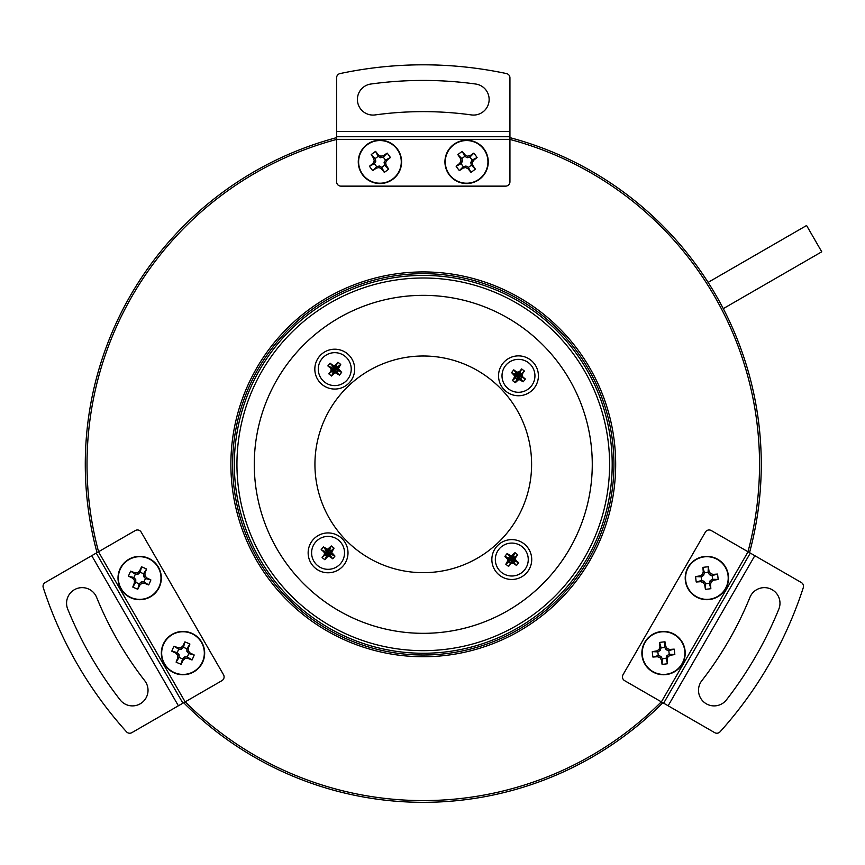<?xml version="1.0" encoding="UTF-8"?>
<svg xmlns="http://www.w3.org/2000/svg" width="865" height="865" viewBox="0 0 865 865"><rect width="100%" height="100%" fill="white"/><g stroke="black" fill="none" stroke-linecap="round" stroke-linejoin="round"><path stroke-width="1.3" d="M772.186 589.725A15.602 15.602 0 0 0 749.933 597.347A352.725 352.725 0 0 1 701.796 680.723A15.602 15.602 0 0 0 704.543 702.618A15.602 15.602 0 0 0 726.438 699.871A383.93 383.93 0 0 0 778.835 609.111A15.602 15.602 0 0 0 772.186 589.725M668.148 705.786L714.674 732.644A4.336 4.336 0 0 0 720.069 731.801A399.543 399.543 0 0 0 803.293 587.627A4.336 4.336 0 0 0 801.347 582.545L754.81 555.676L668.148 705.786L663.65 703.191L661.39 701.883L748.063 551.773L711.279 530.548A4.336 4.336 0 0 0 705.364 532.126L623.027 674.732A4.336 4.336 0 0 0 624.616 680.658L661.39 701.883M748.063 551.773L754.81 555.676M663.65 703.191L750.312 553.081M140.227 703.807A15.602 15.602 0 0 0 144.747 680.723A352.725 352.725 0 0 1 96.61 597.347A15.602 15.602 0 0 0 76.282 588.784A15.602 15.602 0 0 0 67.719 609.111A383.93 383.93 0 0 0 120.116 699.871A15.602 15.602 0 0 0 140.227 703.807M91.733 555.676L45.207 582.545A4.336 4.336 0 0 0 43.25 587.627A399.543 399.543 0 0 0 126.485 731.801A4.336 4.336 0 0 0 131.869 732.644L178.395 705.786L91.733 555.676L98.491 551.773L185.153 701.883L221.927 680.658A4.336 4.336 0 0 0 223.516 674.732L141.19 532.126A4.336 4.336 0 0 0 135.264 530.548L98.491 551.773M185.153 701.883L178.395 705.786M96.242 553.081L182.904 703.191M357.407 99.475A15.602 15.602 0 0 0 375.14 114.926A352.725 352.725 0 0 1 471.414 114.926A15.602 15.602 0 0 0 488.995 101.605A15.602 15.602 0 0 0 475.664 84.024A383.93 383.93 0 0 0 370.88 84.024A15.602 15.602 0 0 0 357.407 99.475M509.939 131.545L509.939 77.818A4.336 4.336 0 0 0 506.512 73.579A399.543 399.543 0 0 0 340.042 73.579A4.336 4.336 0 0 0 336.604 77.818L336.604 131.545L509.939 131.545L509.939 139.341L336.604 139.341L336.604 181.812A4.336 4.336 0 0 0 340.94 186.137L505.603 186.137A4.336 4.336 0 0 0 509.939 181.812L509.939 139.341M336.604 139.341L336.604 131.545M509.939 136.746L336.604 136.746M463.467 182.98A21.333 21.333 0 0 0 487.709 165.02A21.333 21.333 0 0 0 469.749 140.779A21.333 21.333 0 0 0 445.507 158.738A21.333 21.333 0 0 0 463.467 182.98M473.609 160.306L472.128 160.079L477.091 157.506A34.665 3.049 142.5 0 1 473.609 160.306A34.632 3.947 119.5 0 1 472.29 162.717A34.632 3.947 77.5 0 1 472.852 165.42A34.665 3.049 54.5 0 1 475.361 169.118L471.36 165.193L468.397 167.399L465.986 166.037L463.283 166.631L461.088 163.669L462.451 161.258L461.845 158.554L464.808 156.36L467.23 157.722L469.933 157.116L472.128 160.079L470.765 162.49L471.36 165.193L472.852 165.42M470.982 172.362A34.665 3.049 -127.5 0 1 468.181 168.88L468.397 167.399L470.982 172.362A34.341 15.321 -36.5 0 0 475.361 169.118M468.181 168.88A34.632 3.947 -150.5 0 1 465.759 167.551A34.632 3.947 167.5 0 1 463.067 168.124A34.665 3.049 144.5 0 1 459.369 170.632L463.283 166.631L463.067 168.124M456.125 166.253A34.665 3.049 -37.5 0 1 459.596 163.453L461.088 163.669L456.125 166.253A34.341 15.321 53.5 0 0 459.369 170.632M459.596 163.453A34.632 3.947 -60.5 0 1 460.926 161.031L462.451 161.258M463.413 183.304A21.668 21.668 0 0 1 445.172 158.684A21.668 21.668 0 0 1 469.792 140.444A21.668 21.668 0 0 1 488.033 165.064A21.668 21.668 0 0 1 463.413 183.304A21.668 21.668 0 0 1 445.172 158.684A21.668 21.668 0 0 1 469.792 140.444M159.517 570.208A21.333 21.333 0 0 0 131.837 558.195A21.333 21.333 0 0 0 119.824 585.865A21.333 21.333 0 0 0 147.504 597.877A21.333 21.333 0 0 0 159.517 570.208M134.799 572.76L135.362 574.155L130.637 571.149A34.665 3.049 22.5 0 1 134.799 572.76A34.632 3.947 -0.5 0 1 137.567 572.695A34.632 3.947 -42.5 0 1 139.611 570.857A34.665 3.049 -65.5 0 1 141.557 566.835L140.173 572.252L143.558 573.722L143.579 576.501L145.45 578.534L143.979 581.918L141.211 581.95L139.168 583.821L135.783 582.35L135.762 579.582L133.891 577.539L135.362 574.155L138.13 574.133L140.173 572.252L139.611 570.857M146.563 569.008A34.665 3.049 112.5 0 1 144.952 573.171L143.558 573.722L146.563 569.008A34.341 15.321 -156.5 0 0 141.557 566.835M144.952 573.171A34.632 3.947 89.5 0 1 145.006 575.928A34.632 3.947 47.5 0 1 146.855 577.982A34.665 3.049 24.5 0 1 150.878 579.928L145.45 578.534L146.855 577.982M148.704 584.935A34.665 3.049 -157.5 0 1 144.531 583.324L143.979 581.918L148.704 584.935A34.341 15.321 -66.5 0 0 150.878 579.928M144.531 583.324A34.632 3.947 179.5 0 1 141.774 583.378L141.211 581.95M159.82 570.089A21.668 21.668 0 0 1 147.623 598.191A21.668 21.668 0 0 1 119.521 585.994A21.668 21.668 0 0 1 131.718 557.882A21.668 21.668 0 0 1 159.82 570.089A21.668 21.668 0 0 1 147.623 598.191A21.668 21.668 0 0 1 119.521 585.994M376.805 182.98A21.333 21.333 0 0 0 401.046 165.02A21.333 21.333 0 0 0 383.087 140.779A21.333 21.333 0 0 0 358.845 158.738A21.333 21.333 0 0 0 376.805 182.98M386.947 160.306L385.466 160.079L390.429 157.506A34.665 3.049 142.5 0 1 386.947 160.306A34.632 3.947 119.5 0 1 385.617 162.717A34.632 3.947 77.5 0 1 386.19 165.42A34.665 3.049 54.5 0 1 388.699 169.118L384.698 165.193L381.735 167.399L379.324 166.037L376.621 166.631L374.426 163.669L375.788 161.258L375.183 158.554L378.146 156.36L380.557 157.722L383.26 157.116L385.466 160.079L384.103 162.49L384.698 165.193L386.19 165.42M384.32 172.362A34.665 3.049 -127.5 0 1 381.519 168.88L381.735 167.399L384.32 172.362A34.341 15.321 -36.5 0 0 388.699 169.118M381.519 168.88A34.632 3.947 -150.5 0 1 379.097 167.551A34.632 3.947 167.5 0 1 376.394 168.124A34.665 3.049 144.5 0 1 372.707 170.632L376.621 166.631L376.394 168.124M369.452 166.253A34.665 3.049 -37.5 0 1 372.934 163.453L374.426 163.669L369.452 166.253A34.341 15.321 53.5 0 0 372.707 170.632M372.934 163.453A34.632 3.947 -60.5 0 1 374.264 161.031L375.788 161.258M376.751 183.304A21.668 21.668 0 0 1 358.51 158.684A21.668 21.668 0 0 1 383.13 140.444A21.668 21.668 0 0 1 401.371 165.064A21.668 21.668 0 0 1 376.751 183.304A21.668 21.668 0 0 1 358.51 158.684A21.668 21.668 0 0 1 383.13 140.444M202.843 645.258A21.333 21.333 0 0 0 175.173 633.245A21.333 21.333 0 0 0 163.161 660.925A21.333 21.333 0 0 0 190.83 672.938A21.333 21.333 0 0 0 202.843 645.258M178.136 647.809L178.687 649.204L173.973 646.198A34.665 3.049 22.5 0 1 178.136 647.809A34.632 3.947 -0.5 0 1 180.893 647.755A34.632 3.947 -42.5 0 1 182.947 645.906A34.665 3.049 -65.5 0 1 184.894 641.884L183.499 647.312L186.883 648.782L186.916 651.55L188.786 653.594L187.316 656.978L184.548 657L182.504 658.87L179.12 657.411L179.087 654.632L177.217 652.588L178.687 649.204L181.455 649.183L183.499 647.312L182.947 645.906M189.9 644.057A34.665 3.049 112.5 0 1 188.289 648.231L186.883 648.782L189.9 644.057A34.341 15.321 -156.5 0 0 184.894 641.884M188.289 648.231A34.632 3.947 89.5 0 1 188.343 650.988A34.632 3.947 47.5 0 1 190.181 653.043A34.665 3.049 24.5 0 1 194.203 654.978L188.786 653.594L190.181 653.043M192.03 659.984A34.665 3.049 -157.5 0 1 187.867 658.373L187.316 656.978L192.03 659.984A34.341 15.321 -66.5 0 0 194.203 654.978M187.867 658.373A34.632 3.947 179.5 0 1 185.11 658.427L184.548 657M203.156 645.139A21.668 21.668 0 0 1 190.96 673.251A21.668 21.668 0 0 1 162.847 661.044A21.668 21.668 0 0 1 175.054 632.942A21.668 21.668 0 0 1 203.156 645.139A21.668 21.668 0 0 1 190.96 673.251A21.668 21.668 0 0 1 162.847 661.044M690.173 564.769A21.333 21.333 0 0 0 693.611 594.742A21.333 21.333 0 0 0 723.583 591.303A21.333 21.333 0 0 0 720.145 561.331A21.333 21.333 0 0 0 690.173 564.769M704.737 584.891L705.667 583.713L705.418 589.303A34.665 3.049 -97.5 0 1 704.737 584.891A34.632 3.947 -120.5 0 1 703.31 582.534A34.632 3.947 -162.5 0 1 700.682 581.68A34.665 3.049 174.5 0 1 696.228 582.004L701.623 580.501L701.201 576.836L703.591 575.42L704.424 572.781L708.089 572.36L709.495 574.749L712.133 575.582L712.555 579.247L710.165 580.653L709.343 583.291L705.667 583.713L704.261 581.334L701.623 580.501L700.682 581.68M695.611 576.587A34.665 3.049 -7.5 0 1 700.023 575.895L701.201 576.836L695.611 576.587A34.341 15.321 83.5 0 0 696.228 582.004M700.023 575.895A34.632 3.947 -30.5 0 1 702.38 574.468A34.632 3.947 -72.5 0 1 703.245 571.841A34.665 3.049 -95.5 0 1 702.91 567.386L704.424 572.781L703.245 571.841M708.338 566.77A34.665 3.049 82.5 0 1 709.019 571.181L708.089 572.36L708.338 566.77A34.341 15.321 173.5 0 0 702.91 567.386M709.019 571.181A34.632 3.947 59.5 0 1 710.446 573.538L709.495 574.749M689.913 564.564A21.668 21.668 0 0 1 720.35 561.071A21.668 21.668 0 0 1 723.843 591.519A21.668 21.668 0 0 1 693.406 595.001A21.668 21.668 0 0 1 689.913 564.564A21.668 21.668 0 0 1 720.35 561.071A21.668 21.668 0 0 1 723.843 591.519M344.421 550.94A16.467 16.467 0 0 0 326.148 536.505A16.467 16.467 0 0 0 311.714 554.768A16.467 16.467 0 0 0 329.987 569.213A16.467 16.467 0 0 0 344.421 550.94M509.874 543.188A16.467 16.467 0 0 0 495.44 561.461A16.467 16.467 0 0 0 513.713 575.895A16.467 16.467 0 0 0 528.147 557.622A16.467 16.467 0 0 0 509.874 543.188M502.122 377.735A16.467 16.467 0 0 0 520.395 392.169A16.467 16.467 0 0 0 534.83 373.896A16.467 16.467 0 0 0 516.556 359.462A16.467 16.467 0 0 0 502.122 377.735M336.669 385.487A16.467 16.467 0 0 0 351.114 367.214A16.467 16.467 0 0 0 332.841 352.779A16.467 16.467 0 0 0 318.396 371.053A16.467 16.467 0 0 0 336.669 385.487M708.111 282.379L806.58 225.516L807.002 226.241L821.75 251.791L723.27 308.643L722.956 308.037M708.121 282.401L708.554 283.082L708.121 282.401M533.078 362.24A19.938 19.938 0 0 1 532.051 390.418A19.938 19.938 0 0 1 503.884 389.391A19.938 19.938 0 0 1 504.901 361.213A19.938 19.938 0 0 1 533.078 362.24M349.352 355.558A19.938 19.938 0 0 1 348.325 383.725A19.938 19.938 0 0 1 320.158 382.708A19.938 19.938 0 0 1 321.185 354.531A19.938 19.938 0 0 1 349.352 355.558M342.67 539.284A19.938 19.938 0 0 1 341.643 567.451A19.938 19.938 0 0 1 313.476 566.424A19.938 19.938 0 0 1 314.503 538.257A19.938 19.938 0 0 1 342.67 539.284M526.396 545.966A19.938 19.938 0 0 1 525.369 574.133A19.938 19.938 0 0 1 497.191 573.117A19.938 19.938 0 0 1 498.218 544.939A19.938 19.938 0 0 1 526.396 545.966M547.037 349.265A168.999 168.999 0 0 1 538.354 588.103A168.999 168.999 0 0 1 299.506 579.409A168.999 168.999 0 0 1 308.2 340.572A168.999 168.999 0 0 1 547.037 349.265A168.999 168.999 0 0 0 266.496 401.263A168.999 168.999 0 0 1 486.346 307.551M343.935 538.106A108.33 108.33 0 0 0 497.04 543.674A108.33 108.33 0 0 0 502.608 390.569A108.33 108.33 0 0 0 349.503 385.001A108.33 108.33 0 0 0 343.935 538.106M492.823 291.473A186.332 186.332 0 0 0 250.407 394.786A186.332 186.332 0 0 0 353.731 637.202A186.332 186.332 0 0 0 596.136 533.878A186.332 186.332 0 0 0 492.823 291.473A186.332 186.332 0 0 1 596.136 533.878A186.332 186.332 0 0 1 353.731 637.202M360.197 621.124A168.999 168.999 0 0 1 299.506 579.409A168.999 168.999 0 0 0 580.058 527.412M747.976 551.729A336.258 336.258 0 0 0 509.939 139.438M336.604 139.438A336.258 336.258 0 0 0 98.567 551.729M97.021 552.627A337.988 337.988 0 0 1 336.604 137.643M509.939 137.643A337.988 337.988 0 0 1 749.533 552.627M615.675 464.332A192.398 192.398 0 0 1 423.277 656.73A192.398 192.398 0 0 1 230.879 464.332A192.398 192.398 0 0 1 423.277 271.934A192.398 192.398 0 0 1 615.675 464.332M232.609 464.332A190.668 190.668 0 0 0 423.277 655A190.668 190.668 0 0 0 613.934 464.332A190.668 190.668 0 0 0 423.277 273.675A190.668 190.668 0 0 0 232.609 464.332M680.247 666.364A21.333 21.333 0 0 0 676.819 636.391A21.333 21.333 0 0 0 646.847 639.819A21.333 21.333 0 0 0 650.275 669.791A21.333 21.333 0 0 0 680.247 666.364M646.577 639.613A21.668 21.668 0 0 1 677.025 636.132A21.668 21.668 0 0 1 680.506 666.569A21.668 21.668 0 0 1 650.069 670.061A21.668 21.668 0 0 1 646.577 639.613A21.668 21.668 0 0 0 650.069 670.061A21.668 21.668 0 0 0 680.506 666.569M652.275 651.637A34.665 3.049 -7.5 0 1 656.686 650.945A34.632 3.947 -30.5 0 1 659.054 649.518A34.632 3.947 -72.5 0 1 659.909 646.901A34.665 3.049 -95.5 0 1 659.584 642.446L661.087 647.831L664.752 647.42L665.001 641.819A34.665 3.049 82.5 0 1 665.693 646.241L664.752 647.42L666.158 649.799L668.807 650.631L669.229 654.297L666.839 655.702L666.007 658.351L662.341 658.773L662.093 664.363A34.665 3.049 -97.5 0 1 661.401 659.952A34.632 3.947 -120.5 0 1 659.973 657.584A34.632 3.947 -162.5 0 1 657.357 656.73A34.665 3.049 174.5 0 1 652.902 657.054L658.287 655.551L657.865 651.886L652.275 651.637A34.341 15.321 83.5 0 0 652.902 657.054M665.001 641.819A34.341 15.321 173.5 0 0 659.584 642.446M665.693 646.241A34.632 3.947 59.5 0 1 667.12 648.599A34.632 3.947 17.5 0 1 669.737 649.453A34.665 3.049 -5.5 0 1 674.192 649.128L668.807 650.631L669.737 649.453M674.819 654.546A34.665 3.049 172.5 0 1 670.397 655.238L669.229 654.297L674.819 654.546A34.341 15.321 -96.5 0 0 674.192 649.128M670.397 655.238A34.632 3.947 149.5 0 1 668.04 656.665A34.632 3.947 107.5 0 1 667.185 659.281A34.665 3.049 84.5 0 1 667.51 663.736L666.007 658.351L667.185 659.281M662.093 664.363A34.341 15.321 -6.5 0 0 667.51 663.736M667.12 648.599L666.158 649.799M668.04 656.665L666.839 655.702M661.401 659.952L662.341 658.773L660.936 656.384L658.287 655.551L657.357 656.73M659.973 657.584L660.936 656.384M656.686 650.945L657.865 651.886L660.255 650.48L661.087 647.831L659.909 646.901M659.054 649.518L660.255 650.48M662.871 702.737A337.988 337.988 0 0 1 183.683 702.737M185.24 701.839A336.258 336.258 0 0 0 661.314 701.839M330.344 367.96L331.176 369.55L330.733 371.29L328.786 373.842L331.555 376.026L335.177 372.707L339.469 375.096L341.653 372.339L338.334 368.717L340.724 364.414L337.956 362.24L335.923 364.716L334.755 369.128L334.452 366.511L336.042 365.668L337.826 367.084L337.382 368.825L338.215 370.415L336.799 372.199L335.058 371.755L333.468 372.588L331.684 371.182L332.128 369.442L331.295 367.852L332.711 366.068L334.452 366.511L334.333 365.56L332.593 365.117L334.755 369.128L327.857 365.927L330.344 367.96L331.295 367.852M331.176 369.55L334.755 369.128L328.786 373.842M331.555 376.026L334.755 369.128L335.177 372.707M336.918 373.15L334.755 369.128L341.653 372.339M338.334 368.717L334.755 369.128L340.724 364.414M337.956 362.24L336.042 365.668M335.923 364.716L334.333 365.56M332.593 365.117L330.041 363.17L327.857 365.927M332.711 366.068L330.041 363.17M330.733 371.29L331.684 371.182M333.587 373.539L333.468 372.588M336.799 372.199L339.469 375.096M339.167 370.307L338.215 370.415M338.777 366.976L337.826 367.084M519.649 371.409L518.059 372.242L516.318 371.799L513.767 369.852L511.583 372.61L514.902 376.232L512.513 380.535L515.27 382.708L518.892 379.389L523.195 381.779L525.369 379.021L522.893 376.989L518.481 375.821L521.098 375.507L521.941 377.097L520.525 378.881L518.784 378.438L517.194 379.281L515.41 377.864L515.854 376.124L515.021 374.534L516.427 372.75L518.167 373.193L519.757 372.361L521.552 373.767L521.098 375.507L522.049 375.399L522.492 373.658L521.552 373.767L518.481 375.821L521.682 368.923L519.649 371.409L519.757 372.361M518.059 372.242L518.481 375.821L513.767 369.852M511.583 372.61L518.481 375.821L514.902 376.232M514.459 377.973L518.481 375.821L515.27 382.708M518.892 379.389L518.481 375.821L523.195 381.779M525.369 379.021L521.941 377.097M522.893 376.989L522.049 375.399M522.492 373.658L524.45 371.107L521.682 368.923M521.552 373.767L524.45 371.107M516.318 371.799L516.427 372.75M514.07 374.642L515.021 374.534M515.41 377.864L512.513 380.535M517.302 380.232L517.194 379.281M520.633 379.832L520.525 378.881M516.2 560.715L515.367 559.114L515.81 557.374L517.757 554.822L514.999 552.638L511.377 555.957L507.074 553.568L504.901 556.336L508.22 559.958L505.83 564.25L508.588 566.434L510.62 563.948L511.788 559.536L512.102 562.163L510.512 562.996L508.728 561.59L509.171 559.85L508.328 558.26L509.745 556.465L511.485 556.909L513.075 556.076L514.859 557.493L514.416 559.233L515.248 560.823L513.842 562.607L512.102 562.163L512.21 563.115L513.951 563.558L513.842 562.607L511.788 559.536L518.686 562.747L516.2 560.715L515.248 560.823M515.367 559.114L511.788 559.536L517.757 554.822M514.999 552.638L511.788 559.536L511.377 555.957M509.636 555.514L511.788 559.536L504.901 556.336M508.22 559.958L511.788 559.536L505.83 564.25M508.588 566.434L510.512 562.996M510.62 563.948L512.21 563.115M513.951 563.558L516.513 565.505L518.686 562.747M513.842 562.607L516.513 565.505M515.81 557.374L514.859 557.493M512.967 555.125L513.075 556.076M509.745 556.465L507.074 553.568M507.387 558.368L508.328 558.26M507.777 561.699L508.728 561.59M326.905 557.265L328.495 556.433L330.235 556.876L332.787 558.822L334.971 556.065L331.652 552.432L334.041 548.14L331.273 545.956L327.651 549.275L323.359 546.885L321.175 549.653L323.661 551.686L328.073 552.854L325.445 553.168L324.613 551.567L326.019 549.783L327.759 550.226L329.349 549.394L331.144 550.81L330.7 552.551L331.533 554.141L330.116 555.925L328.376 555.481L326.786 556.314L325.002 554.908L325.445 553.168L324.494 553.276L324.051 555.016L325.002 554.908L328.073 552.854L324.862 559.752L326.905 557.265L326.786 556.314M328.495 556.433L328.073 552.854L332.787 558.822M334.971 556.065L328.073 552.854L331.652 552.432M332.095 550.691L328.073 552.854L331.273 545.956M327.651 549.275L328.073 552.854L323.359 546.885M321.175 549.653L324.613 551.567M323.661 551.686L324.494 553.276M324.051 555.016L322.104 557.568L324.862 559.752M325.002 554.908L322.104 557.568M330.235 556.876L330.116 555.925M332.484 554.022L331.533 554.141M331.144 550.81L334.041 548.14M329.241 548.442L329.349 549.394M325.91 548.832L326.019 549.783M702.38 574.468L703.591 575.42M703.31 582.534L704.261 581.334M705.418 589.303A34.341 15.321 -6.5 0 0 710.846 588.687L709.343 583.291L710.511 584.232A34.665 3.049 84.5 0 1 710.846 588.687M713.733 580.177L712.555 579.247L718.145 579.496A34.665 3.049 172.5 0 1 713.733 580.177A34.632 3.947 149.5 0 1 711.376 581.604L710.165 580.653M711.376 581.604A34.632 3.947 107.5 0 1 710.511 584.232M718.145 579.496A34.341 15.321 -96.5 0 0 717.528 574.068L712.133 575.582L713.074 574.403A34.665 3.049 -5.5 0 1 717.528 574.068M710.446 573.538A34.632 3.947 17.5 0 1 713.074 574.403M188.343 650.988L186.916 651.55M180.893 647.755L181.455 649.183M173.973 646.198A34.341 15.321 113.5 0 0 171.8 651.204L177.217 652.588L175.822 653.151A34.665 3.049 -155.5 0 1 171.8 651.204M177.714 657.962L179.12 657.411L176.103 662.125A34.665 3.049 -67.5 0 1 177.714 657.962A34.632 3.947 -90.5 0 1 177.66 655.194L179.087 654.632M177.66 655.194A34.632 3.947 -132.5 0 1 175.822 653.151M176.103 662.125A34.341 15.321 23.5 0 0 181.109 664.298L182.504 658.87L183.056 660.276A34.665 3.049 114.5 0 1 181.109 664.298M185.11 658.427A34.632 3.947 137.5 0 1 183.056 660.276M379.097 167.551L379.324 166.037M385.617 162.717L384.103 162.49M390.429 157.506A34.341 15.321 -126.5 0 0 387.185 153.116L383.26 157.116L383.487 155.624A34.665 3.049 -35.5 0 1 387.185 153.116M378.373 154.867L378.146 156.36L375.572 151.386A34.665 3.049 52.5 0 1 378.373 154.867A34.632 3.947 29.5 0 1 380.784 156.197L380.557 157.722M380.784 156.197A34.632 3.947 -12.5 0 1 383.487 155.624M375.572 151.386A34.341 15.321 143.5 0 0 371.182 154.64L375.183 158.554L373.691 158.327A34.665 3.049 -125.5 0 1 371.182 154.64M374.264 161.031A34.632 3.947 -102.5 0 1 373.691 158.327M145.006 575.928L143.579 576.501M137.567 572.695L138.13 574.133M130.637 571.149A34.341 15.321 113.5 0 0 128.463 576.144L133.891 577.539L132.486 578.09A34.665 3.049 -155.5 0 1 128.463 576.144M134.389 582.902L135.783 582.35L132.778 587.065A34.665 3.049 -67.5 0 1 134.389 582.902A34.632 3.947 -90.5 0 1 134.334 580.145L135.762 579.582M134.334 580.145A34.632 3.947 -132.5 0 1 132.486 578.09M132.778 587.065A34.341 15.321 23.5 0 0 137.784 589.238L139.168 583.821L139.719 585.216A34.665 3.049 114.5 0 1 137.784 589.238M141.774 583.378A34.632 3.947 137.5 0 1 139.719 585.216M465.759 167.551L465.986 166.037M472.29 162.717L470.765 162.49M477.091 157.506A34.341 15.321 -126.5 0 0 473.847 153.116L469.933 157.116L470.149 155.624A34.665 3.049 -35.5 0 1 473.847 153.116M465.035 154.867L464.808 156.36L462.234 151.386A34.665 3.049 52.5 0 1 465.035 154.867A34.632 3.947 29.5 0 1 467.457 156.197L467.23 157.722M467.457 156.197A34.632 3.947 -12.5 0 1 470.149 155.624M462.234 151.386A34.341 15.321 143.5 0 0 457.845 154.64L461.845 158.554L460.364 158.327A34.665 3.049 -125.5 0 1 457.845 154.64M460.926 161.031A34.632 3.947 -102.5 0 1 460.364 158.327M493.785 289.061A188.927 188.927 0 0 0 247.996 393.824A188.927 188.927 0 0 0 352.758 639.613A188.927 188.927 0 0 0 598.548 534.851A188.927 188.927 0 0 0 493.785 289.061"/></g></svg>

